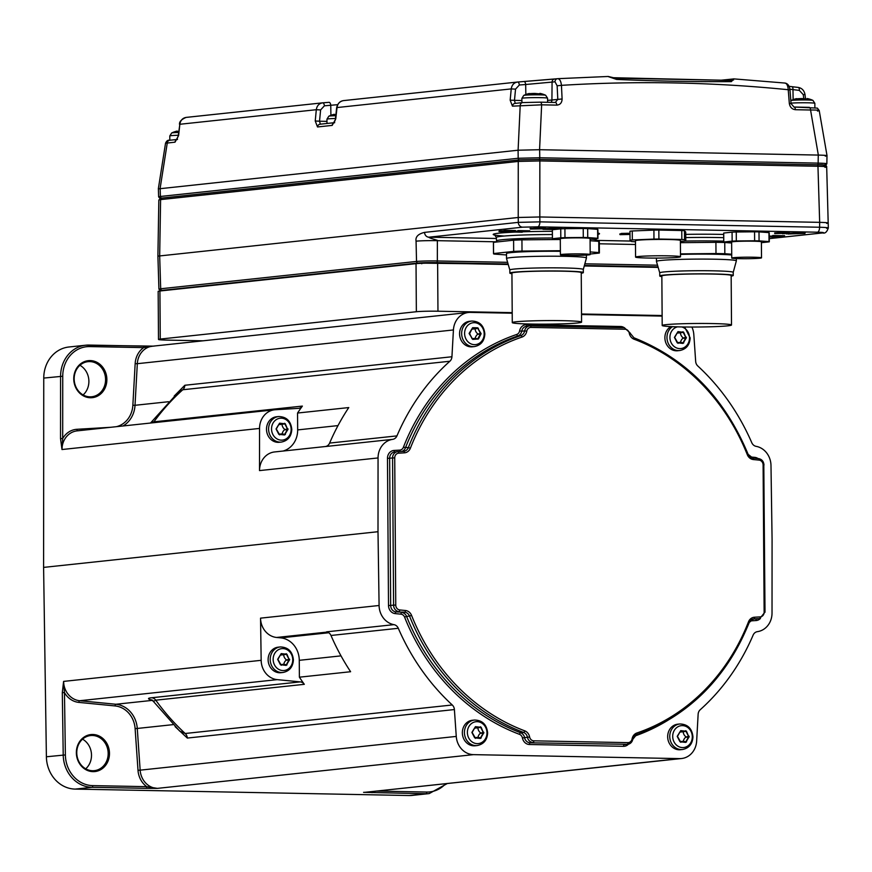<?xml version="1.0" encoding="UTF-8"?>
<svg xmlns="http://www.w3.org/2000/svg" width="872" height="872" viewBox="0 0 872 872"><rect width="100%" height="100%" fill="white"/><g stroke="black" fill="none" stroke-linecap="round" stroke-linejoin="round"><path stroke-width="1.31" d="M369.183 791.863L679.68 758.607A19.249 17.113 83.9 0 0 681.599 758.52L365.488 792.256A19.249 17.113 -96.1 0 1 363.58 792.343L426.027 793.727A32.09 28.514 83.9 0 0 429.209 793.585L412.38 795.384A32.09 28.514 -96.1 0 1 409.197 795.526L75.166 789.095A32.09 28.514 -96.1 0 1 46.39 756.776L43.6 567.399L43.753 378.077A32.09 28.514 -96.1 0 1 68.899 347.002L85.729 345.203A32.09 28.514 83.9 0 0 60.582 376.279L60.528 438.583L61.988 449.527A19.249 17.113 -96.1 0 1 77.074 430.877L274.636 409.786A19.249 17.113 83.9 0 0 259.551 428.435L61.988 449.527L62.686 438.54L60.528 438.583M153.123 346.14L143.019 346.108M203.089 340.81L167.217 340.113A16.045 0.818 179.6 0 1 158.497 339.448A16.045 0.818 179.6 0 1 160.263 339.066L416.358 311.729A16.045 0.818 179.6 0 1 437.962 311.217L512.202 312.645M174.215 396.03L184.864 385.261L451.936 356.757L453.429 329.954A19.249 17.113 83.9 0 1 468.482 312.481A19.249 17.113 83.9 0 1 470.39 312.394L512.213 313.201M581.526 314.541L662.131 316.089M581.526 313.985L662.131 315.533M681.599 758.52A19.249 17.113 83.9 0 0 696.652 741.047L698.134 714.244A6.42 5.701 -96.1 0 1 700.205 709.754A221.412 196.756 -96.1 0 0 753.125 635.11A6.42 5.701 -96.1 0 1 757.441 631.644A19.249 17.113 83.9 0 0 772.025 613.06L772.08 539.288L770.99 465.506A19.249 17.113 83.9 0 0 756.144 446.355A6.42 5.701 -96.1 0 1 751.784 442.714A221.412 196.756 -96.1 0 0 697.807 366.011A6.42 5.701 -96.1 0 1 695.671 361.444L693.818 334.576A19.249 17.113 83.9 0 0 691.888 327.044M679.68 758.607L473.474 754.64L157.374 788.375A19.249 17.113 -96.1 0 1 140.152 770.161L456.263 736.415A19.249 17.113 83.9 0 0 473.474 754.64M146.016 788.343L157.374 788.375L146.736 786.664A1.602 0.73 91.1 0 1 146.016 788.343L91.996 787.296L75.166 789.095M456.263 736.415L454.399 709.557L187.327 738.061A6.42 5.701 83.9 0 0 185.191 733.494L452.263 704.979A6.42 5.701 -96.1 0 1 454.399 709.557M175.13 726.659L187.327 738.061M152.807 700.325C147.466 699.028 147.106 698.167 151.717 697.742L300.262 681.882A6.42 5.701 -96.1 0 1 304.317 684.324A221.412 196.756 83.9 0 1 299.39 677.184L350.609 671.723A221.412 196.756 -96.1 0 1 330.978 635.47A6.42 5.701 83.9 0 0 326.618 631.829L393.937 624.646A6.42 5.701 -96.1 0 1 398.297 628.287L330.978 635.47M452.263 704.979A221.412 196.756 -96.1 0 1 398.297 628.287M299.39 677.184L299.27 660.322A22.182 19.707 83.9 0 0 280.762 637.868L276.62 637.465A19.249 17.113 -96.1 0 1 260.543 618.15L379.091 605.495A19.249 17.113 83.9 0 0 393.937 624.646M379.091 605.495L378.001 531.713L43.6 567.399M300.262 681.882L277.242 679.637L79.679 700.728A19.249 17.113 -96.1 0 1 63.602 681.403L261.164 660.322L260.543 618.15M46.39 756.776L65.378 754.923L64.463 692.597L63.602 681.403L62.304 692.662L63.22 754.989A32.09 28.514 83.9 0 0 91.996 787.296A1.602 0.73 91.1 0 0 92.726 785.618L146.736 786.664A20.863 18.53 -96.1 0 1 138.005 770.325L135.116 728.621A24.067 21.386 83.9 0 0 115.093 705.938L78.851 702.396A20.863 18.53 -96.1 0 1 64.463 692.597L62.304 692.662M378.001 531.713L378.056 457.942L259.518 470.597L259.551 428.435M259.518 470.597A19.249 17.113 -96.1 0 1 274.604 451.947L325.485 446.519M392.64 439.357L325.321 446.551A6.42 5.701 83.9 0 0 329.627 443.074L396.945 435.891A6.42 5.701 -96.1 0 1 392.64 439.357A19.249 17.113 83.9 0 0 378.056 457.942M153.112 422.757A6.42 5.701 83.9 0 0 153.832 421.939A221.412 196.756 -96.1 0 1 182.793 389.751L178.618 391.92L151.357 422.103L302.377 406.09A221.412 196.756 83.9 0 0 297.548 413.034L348.767 407.573A221.412 196.756 -96.1 0 0 329.627 443.074M396.945 435.891A221.412 196.756 -96.1 0 1 449.865 361.248L182.793 389.751A6.42 5.701 -96.1 0 0 184.864 385.261M451.936 356.757A6.42 5.701 -96.1 0 1 449.865 361.248M459.566 333.823A12.84 11.401 -96.1 0 1 469.627 321.278L471.708 321.049A12.84 11.401 83.9 0 0 461.648 333.595A12.84 11.401 83.9 0 0 474.433 346.576L472.352 346.805A12.84 11.401 -96.1 0 1 459.566 333.823M672.41 326.673A12.84 11.401 83.9 0 0 666.971 337.54A12.84 11.401 83.9 0 0 679.757 350.533L677.664 350.751A12.84 11.401 -96.1 0 1 664.889 337.769A12.84 11.401 -96.1 0 1 670.808 326.597M667.669 736.742A12.84 11.401 -96.1 0 1 677.729 724.196L679.811 723.978A12.84 11.401 83.9 0 0 669.751 736.524A12.84 11.401 83.9 0 0 682.536 749.506L680.454 749.724A12.84 11.401 -96.1 0 1 667.669 736.742M462.345 732.796A12.84 11.401 -96.1 0 1 472.406 720.25L474.488 720.032A12.84 11.401 83.9 0 0 464.427 732.567A12.84 11.401 83.9 0 0 477.213 745.549L475.131 745.778A12.84 11.401 -96.1 0 1 462.345 732.796M469.398 332.94L472.646 327.698L477.551 327.796L481.115 333.714L478.466 338.968L472.733 339.393L469.114 333.486L472.417 328.068L477.921 328.439L480.614 333.725L477.584 339.143L475.066 338.401L472.079 338.772L469.485 333.235M469.409 334.02L472.646 327.698M480.875 333.159L477.671 334.281A6.42 5.701 83.9 0 0 475.24 338.401M480.886 334.248L477.671 334.281M478.466 338.968L475.077 338.401M472.733 339.393L469.518 333.769M477.551 327.796L478.39 328.352M475.087 328.82A6.42 5.701 83.9 0 0 477.66 333.747M472.025 329.093A6.42 5.701 83.9 0 0 472.755 329.071L475.731 328.755M686.428 337.66L682.961 343.437L677.217 342.794L674.427 337.431L677.74 332.025L683.245 332.396L685.926 337.671L682.907 343.099L680.389 342.347L677.402 342.729L674.656 337.453L677.969 331.643L683.713 332.297L685.926 337.671M674.721 336.897L677.969 331.643M686.199 337.115L682.994 338.238A6.42 5.701 83.9 0 0 680.563 342.358M686.21 338.194L682.994 338.238M683.79 342.914L680.4 342.347M678.056 343.35L674.83 337.715M682.874 331.742L683.713 332.297M680.411 332.766A6.42 5.701 83.9 0 0 682.983 337.704M677.337 333.039A6.42 5.701 83.9 0 0 678.078 333.017L681.054 332.701M689.218 736.633L685.741 742.41L679.997 741.767L677.217 736.404L680.52 730.998L686.035 731.368L688.717 736.644L685.697 742.072L683.179 741.331L680.182 741.701L677.435 736.426L680.76 730.627L686.504 731.27L688.717 736.644M677.5 735.87L680.76 730.627M688.989 736.088L685.774 737.211A6.42 5.701 83.9 0 0 683.343 741.331M689 737.167L685.774 737.211M686.58 741.887L683.179 741.331M680.847 742.323L677.62 736.687M685.664 730.714L686.504 731.27M683.19 731.75A6.42 5.701 83.9 0 0 685.774 736.677M680.127 732.022A6.42 5.701 83.9 0 0 680.869 731.99L683.833 731.673M483.895 732.687L480.418 738.464L474.673 737.81L471.894 732.458L475.196 727.041L480.712 727.422L483.393 732.698L480.374 738.126L477.856 737.374L474.858 737.756L472.112 732.48L475.436 726.67L481.18 727.324L483.393 732.698M472.188 733.003L472.286 732.208M472.188 731.913L475.436 726.67M483.666 732.142L480.45 733.265A6.42 5.701 83.9 0 0 478.02 737.374M483.677 733.221L480.45 733.265M481.257 737.941L477.856 737.374M475.523 738.366L472.297 732.742M480.341 726.768L481.18 727.324M477.867 727.793A6.42 5.701 83.9 0 0 480.45 732.731M474.804 728.066A6.42 5.701 83.9 0 0 475.545 728.044L478.51 727.728M153.036 346.151L143.673 347.623A1.602 0.73 -88.9 0 0 142.975 346.097A1.602 0.73 -88.9 0 0 142.932 346.097L88.999 345.061M90.437 397.752A18.606 16.535 -96.1 0 1 73.749 378.851A18.606 16.535 -96.1 0 1 90.176 360.583A18.606 16.535 -96.1 0 1 106.875 379.483A18.606 16.535 -96.1 0 1 90.437 397.752M274.636 409.786A19.249 17.113 83.9 0 1 275.356 409.731L298.355 408.368A6.42 5.701 -96.1 0 0 298.584 408.347A6.42 5.701 -96.1 0 0 302.377 406.09M283.084 451.042A22.182 19.707 83.9 0 0 297.668 429.907L297.548 413.034M266.505 429.307A12.84 11.401 -96.1 0 1 276.566 416.762L278.648 416.543A12.84 11.401 83.9 0 0 268.587 429.079A12.84 11.401 83.9 0 0 281.373 442.071L279.291 442.289A12.84 11.401 -96.1 0 1 266.505 429.307M288.054 429.198L284.577 434.975L278.833 434.332L276.053 428.97L279.356 423.563L284.872 423.934L287.553 429.209L284.534 434.638L282.016 433.885L279.018 434.267L276.271 428.991L279.596 423.182L285.34 423.836L287.553 429.209M276.348 428.435L279.596 423.182M287.825 428.653L284.61 429.776A6.42 5.701 83.9 0 0 282.179 433.896M287.836 429.733L284.61 429.776M285.417 434.452L282.016 433.885M279.683 434.888L276.271 428.991M284.501 423.28L285.34 423.836M282.027 424.304A6.42 5.701 83.9 0 0 284.61 429.242M278.964 424.577A6.42 5.701 83.9 0 0 279.705 424.555L282.67 424.239M89.99 396.836A17.647 15.685 -96.1 0 1 74.196 379.898A17.647 15.685 -96.1 0 1 87.996 361.662A17.647 15.685 -96.1 0 1 89.751 361.586A17.647 15.685 -96.1 0 1 105.545 378.535A17.647 15.685 -96.1 0 1 91.745 396.76A17.647 15.685 -96.1 0 1 89.99 396.836M83.113 394.929A17.647 15.685 83.9 0 0 79.941 365.281M261.164 660.322A19.249 17.113 83.9 0 0 277.242 679.637M268.118 659.723A12.84 11.401 -96.1 0 1 278.179 647.177L280.261 646.948A12.84 11.401 83.9 0 0 270.2 659.494A12.84 11.401 83.9 0 0 282.986 672.476L280.904 672.704A12.84 11.401 -96.1 0 1 268.118 659.723M93.053 771.644A18.606 16.535 -96.1 0 1 76.355 752.743A18.606 16.535 -96.1 0 1 92.792 734.475A18.606 16.535 -96.1 0 1 109.48 753.375A18.606 16.535 -96.1 0 1 93.053 771.644M304.317 684.324L155.772 700.183L153.418 701.437L151.554 699.835M153.418 701.437L179.686 731.085L185.191 733.494A221.412 196.756 83.9 0 1 155.772 700.183A6.42 5.701 -96.1 0 0 151.717 697.742M92.606 770.728A17.647 15.685 -96.1 0 1 76.801 753.789A17.647 15.685 -96.1 0 1 90.612 735.554A17.647 15.685 -96.1 0 1 92.356 735.478A17.647 15.685 -96.1 0 1 108.15 752.427A17.647 15.685 -96.1 0 1 94.35 770.652A17.647 15.685 -96.1 0 1 92.606 770.728M85.718 768.821A17.647 15.685 83.9 0 0 82.557 739.162M289.668 659.614L286.19 665.391L280.446 664.737L277.667 659.385L280.969 653.967L286.485 654.349L289.166 659.624L286.147 665.053L283.629 664.301L280.631 664.671L277.885 659.406L281.198 653.597L286.942 654.251L289.166 659.624M277.961 659.93L278.059 659.134M277.95 658.84L281.198 653.597M289.439 659.068L286.223 660.191A6.42 5.701 83.9 0 0 283.792 664.301M289.439 660.148L286.223 660.191M287.019 664.867L283.629 664.301M281.285 665.292L278.07 659.668M286.103 653.695L286.942 654.251M283.64 654.719A6.42 5.701 83.9 0 0 286.223 659.657M280.577 654.992A6.42 5.701 83.9 0 0 281.307 654.97L284.283 654.654M372.704 791.493A1.602 0.73 91.1 0 1 372.006 792.692M158.497 339.448L158.159 291.379A16.045 0.818 -0.4 0 1 159.925 290.997L416.031 263.66A16.045 0.818 -0.4 0 1 437.624 263.148L508.245 264.51M584.262 265.971L658.164 267.399M421.754 263.769L421.743 263.126L418.843 263.442M658.088 267.126L584.338 265.698M508.158 264.238L421.743 263.126M507.613 262.319L437.341 260.968A15.467 0.796 179.6 0 0 416.522 261.447L160.688 288.763L158.922 289.155L160.851 290.888M769.278 238.601L822.307 232.944C824.803 232.595 823.179 232.355 817.435 232.203L537.719 226.818L522.611 227.178L428.882 237.184C428.392 238.067 440.524 240.868 437.363 240.672A15.827 0.807 179.6 0 0 416.064 241.173C415.301 236.857 418.135 233.925 424.566 232.377A4.818 4.273 -96.1 0 0 428.882 237.184L496.397 238.481M519.352 159.914L162.018 198.053A1.602 1.428 83.9 0 0 160.601 199.601L158.835 199.982L157.908 256.128L518.219 217.477L518.295 222.371L424.566 232.377M158.835 199.982L161.865 198.064L519.516 159.892A1.602 1.428 83.9 0 1 519.668 159.881L539.103 159.423A1.602 0.73 91.1 0 1 539.147 159.423L817.217 164.775A1.602 0.73 91.1 0 1 817.26 164.775A1.602 0.73 91.1 0 1 817.958 166.269C826.198 166.476 828.52 166.825 824.923 167.326M159.914 198.445L158.628 196.854L160.394 196.462A1.602 1.428 83.9 0 0 161.832 198.064L519.614 159.87L539.049 159.413L817.413 164.775C824.814 164.961 826.896 165.277 823.669 165.724M158.388 188.875L518.099 150.213L518.175 158.268L539.768 157.767L818.132 163.119C826.362 163.347 828.683 163.696 825.086 164.176M825.272 156.132C828.858 155.63 826.547 155.281 818.361 155.074M817.467 111.049C821.043 110.352 818.732 110.003 810.557 110.003L818.339 155.074L539.648 149.712L518.11 150.213M557.698 78.687L557.513 78.698A3.205 2.856 83.9 0 1 557.622 78.687L608.209 76.474L557.622 78.687C559.661 78.818 560.936 81.041 561.448 85.347L562.102 98.972C561.939 102.776 560.173 104.825 556.783 105.12L541.643 104.825L512.453 106.155L510.164 100.182L521.903 100.563M158.333 188.799L165.527 143.248L175.032 142.169L178.597 135.574L179.85 124.271C180.526 120.26 182.673 117.96 186.281 117.393L322.357 102.863M510.164 100.182L511.232 88.9L336.668 107.594C337.595 103.714 339.808 101.403 343.306 100.629L343.459 100.618C339.851 101.185 337.704 103.474 337.028 107.496L335.775 118.799L332.199 125.394L317.517 126.963L315.239 120.99L319.534 121.219L320.602 109.937L324.406 105.817L337.529 104.695M512.453 106.155A3.205 2.856 -96.1 0 1 515.265 103.397L514.469 100.422L515.537 89.14L511.232 88.9C511.875 84.889 514 82.6 517.597 82.033L523.963 81.521A3.205 1.472 85.6 0 1 523.985 81.521L523.985 81.521A3.205 1.472 85.6 0 1 525.685 84.508L552.074 82.088L551.922 100.029L557.797 99.397L555.311 102.46L540.335 102.166M343.296 100.629L517.597 82.033A3.205 1.472 85.3 0 1 517.619 82.023L517.619 82.023A3.205 1.472 85.3 0 1 519.341 85.009L525.685 84.508L525.838 94.514M335.775 118.799L334.02 122.887L334.695 122.647M317.517 126.963A3.205 2.856 -96.1 0 1 320.329 124.206L319.534 121.219L326.978 121.361M177.528 139.422L176.853 139.662L178.248 135.661L179.85 124.271L316.307 109.709C316.939 105.697 319.065 103.408 322.673 102.831L329.049 102.329A3.205 1.472 85.6 0 1 330.761 105.316L330.902 115.322M329.027 102.329A3.205 1.472 85.6 0 1 329.049 102.329L322.673 102.831A3.205 1.472 85.3 0 1 322.684 102.831L322.684 102.831A3.205 1.472 85.3 0 1 324.406 105.817M179.501 124.369C179.24 121.688 181.452 119.366 186.128 117.404L186.281 117.393M794.12 107.049L809.085 107.343A3.205 1.461 -88.9 0 1 809.172 107.332L809.172 107.332A3.205 1.461 -88.9 0 1 810.557 110.003L795.417 109.709C791.983 109.283 789.945 107.158 789.313 103.343L791.057 103.626L789.988 90.001L788.234 89.718C787.874 85.412 786.697 83.189 784.691 83.058L785.029 83.058C787.841 83.57 789.498 85.892 789.988 90.001M556.783 105.12A3.205 1.461 -88.9 0 0 555.399 102.449L555.442 102.46M517.445 82.044L557.404 78.72M789.095 86.339L791.885 86.677A3.205 1.439 96.6 0 0 791.732 86.677L798.109 87.429A3.205 1.439 96.8 0 1 798.262 87.429L798.262 87.429A3.205 1.439 96.8 0 1 799.341 90.405L803.276 94.677L803.733 98.329M607.915 76.485L616.558 79.417C655.373 81.118 693.632 81.859 731.346 81.63L733.952 78.894L785.029 83.058M562.102 98.972L557.797 99.397L557.143 85.783L554.995 81.783A3.205 2.856 83.9 0 1 557.513 78.698L554.592 79.014A3.205 2.856 83.9 0 0 552.074 82.088L554.995 81.783M613.332 77.706L730.093 80.398A3.205 1.526 91.2 0 1 730.18 80.398A3.205 1.526 91.2 0 1 731.346 81.63M615.403 78.197A3.205 1.406 91 0 1 615.49 78.186A3.205 1.406 91 0 1 616.558 79.417M730.093 80.398L731.107 79.973A3.205 2.823 37.4 0 1 733.581 79.984M727.64 80.344L734.006 78.916M721.002 80.213L733.908 78.905M789.901 89.216L799.341 90.405M803.276 94.677L804.998 94.492C804.169 90.459 801.924 88.105 798.262 87.429L791.885 86.677A3.205 1.439 96.6 0 1 792.975 89.653L793.128 99.659M807.973 98.972L796.147 98.809M801.117 98.558L796.06 98.83M807.363 99.037L802.066 98.58M802.207 98.547L801.226 98.569M540.684 93.827L528.857 93.675M533.827 93.424L528.737 93.686M540.073 93.893L534.776 93.435M534.918 93.413L533.991 93.457M508.093 263.987L436.621 262.614A13.865 0.709 179.6 0 0 417.961 263.05L162.127 290.365A1.602 1.428 -96.1 0 1 160.688 288.763L159.674 255.747L160.601 199.601L518.251 161.429L539.844 160.928L817.958 166.269L819.669 222.349C827.909 222.567 830.231 222.916 826.634 223.406M539.147 159.423A1.602 0.73 91.1 0 1 539.844 160.928L539.812 216.965L518.219 217.477L518.251 161.429A1.602 1.428 83.9 0 1 519.505 159.892L539.147 159.423L817.26 164.775C823.8 164.448 826.939 165.179 826.689 166.944L828.324 227.941C826.939 231.996 825.086 233.652 822.776 232.922L822.776 232.922A4.818 4.273 83.9 0 1 822.307 232.944M826.558 228.3C830.155 227.854 827.833 227.505 819.593 227.243L539.888 221.859L518.295 222.371A4.818 4.273 -96.1 0 0 522.611 227.178M772.897 236.018L769.268 236.138M777.268 236.595L784.255 236.356L784.615 235.713L772.723 235.484L774.227 236.628L769.268 236.792M518.023 231.113L514.905 231.222M512.594 231.298L510.534 231.363L510.916 232.007L522.219 232.214L520.769 231.745L529.38 231.451L518.066 231.233L519.363 231.723L510.916 232.007M529.38 231.451L529.751 230.808L519.636 230.611L517.848 230.579L518.066 231.233M515.243 231.178L515.472 230.535L504.757 230.328L503.983 230.415L504.223 231.047L512.791 231.211L499.612 231.538L503.166 231.854L515.243 231.178L504.223 231.047M504.103 230.742L499.155 230.927L499.013 231.636M804.878 233.434L805.248 232.791L793.346 232.562L794.861 233.707L787.819 234.012L804.878 233.434L793.564 233.216M793.531 233.097L775.121 233.554L787.187 233.195L786.032 233.347L786.413 233.979M787.95 233.304L789.258 233.282L789.302 232.584L784.429 232.388L777.922 232.562L777.78 233.271M777.639 232.78L774.63 232.988L774.816 233.631M782.936 233.107L782.576 233.772M629.976 233.565L628.777 233.543M629.987 234.219L626.467 234.154L628.876 233.271L621.932 233.413L621.006 233.511L621.235 234.143L624.21 234.208L620.014 234.655L629.987 234.448M621.137 233.87L619.774 234.012L620.014 234.655M561.437 228.747L561.797 228.104L549.905 227.875L551.409 229.02L542.973 229.303L554.265 229.521L552.826 229.053L561.437 228.747L550.123 228.54M550.079 228.41L545.523 228.562M544.03 228.551L545.49 228.66L545.414 227.875L536.16 227.777L533.98 228.006L534.427 228.726L542.286 228.867L530.329 229.053L544.03 228.835M534.089 228.399L530.089 228.42L530.329 229.053M680.389 241.348L683.572 241.217A30.16 1.537 179.6 0 0 685.784 240.988L685.719 232.017L684.487 230.709A30.16 1.537 179.6 0 0 681.762 230.513L658.84 230.066A30.16 1.537 179.6 0 0 653.913 230.11L632.255 230.982A30.16 1.537 179.6 0 0 629.966 231.222L630.02 240.192L631.339 241.5A30.16 1.537 179.6 0 0 634.02 241.697L635.47 241.729M597.854 229.565A22.781 1.166 179.6 0 0 597.898 229.5A22.781 1.166 179.6 0 0 597.614 229.314L587.663 228.595A22.781 1.166 179.6 0 0 583.226 228.508L564.914 228.682A22.781 1.166 179.6 0 0 560.74 228.856L552.379 229.75A22.781 1.166 179.6 0 0 552.336 229.816L552.401 238.786A22.781 1.166 179.6 0 0 552.685 238.972L560.293 239.517M769.202 232.868A22.781 1.166 179.6 0 0 769.235 232.791A22.781 1.166 179.6 0 0 768.951 232.606L759 231.898A22.781 1.166 179.6 0 0 754.563 231.81L736.262 231.985A22.781 1.166 179.6 0 0 732.077 232.148L723.716 233.042A22.781 1.166 179.6 0 0 723.673 233.107L723.738 242.089A22.781 1.166 179.6 0 0 724.022 242.263L731.641 242.819M537.719 226.818A4.818 2.191 -88.9 0 0 539.888 221.859L539.812 216.965L819.669 222.349L819.593 227.243A4.818 2.191 -88.9 0 1 817.435 232.203M774.5 235.516L774.347 236.17L772.941 236.138M775.709 235.92L775.579 236.574L774.347 236.17M782.827 235.68L782.838 236.334L775.579 236.574M784.255 236.356L782.838 236.334M769.268 236.868L777.083 237.119M519.636 230.611L519.483 231.265M520.846 231.015L520.715 231.669M527.963 230.775L527.963 231.429M504.757 230.328L504.844 230.982M499.155 230.927L499.318 231.571M499.471 230.895L499.612 231.538M500.386 230.829L500.506 231.483M501.455 230.797L501.52 231.44M795.133 232.595L794.981 233.249M796.343 232.998L796.212 233.652M803.461 232.759L803.472 233.413M780.375 232.41L780.429 233.064M779.317 232.453L779.426 233.097M781.574 232.399L781.595 233.042M783.078 232.388L783.067 233.031M784.429 232.388L784.375 233.042M786.806 232.443L786.708 233.086M787.841 232.475L787.71 233.129M788.713 232.53L788.571 233.184M789.302 232.584L789.138 233.227M783.579 233.107L783.59 233.729M785.062 233.129L784.8 233.751M774.957 232.911L775.121 233.554M775.263 232.879L775.415 233.533M776.189 232.824L776.298 233.467M777.246 232.78L777.312 233.434M777.922 232.562L778.097 233.206M778.543 232.497L778.696 233.14M621.932 233.413L621.235 234.143M624.908 233.467L624.995 234.121L622.019 234.067M627.088 233.238L627.175 233.892L624.995 234.121M628.647 233.914L627.175 233.892M629.987 234.372L622.444 234.579L629.987 234.317M551.693 227.919L551.54 228.562M552.892 228.311L552.761 228.965M560.02 228.072L560.02 228.726M530.874 228.333L530.95 228.987M534.165 227.908L534.165 228.649M534.787 227.843L534.34 228.551M536.16 227.777L536.269 228.42L534.928 228.486M537.675 227.723L537.73 228.377L536.269 228.42M539.637 227.701L539.626 228.355L537.73 228.377M541.272 227.712L541.218 228.366L539.626 228.355M543.06 227.745L542.973 228.399L541.218 228.366M544.39 227.799L544.27 228.442L542.973 228.399M545.414 227.875L544.27 228.442M559.988 239.495L521.936 239.855A52.941 2.703 -0.4 0 0 513.597 240.192L493.476 242.34A52.941 2.703 -0.4 0 0 493.421 242.46L493.498 253.676A52.941 2.703 -0.4 0 1 493.552 253.556L493.476 242.34M493.498 253.676A52.941 2.703 -0.4 0 0 494.053 254.057L506.501 254.962M493.552 253.556L513.673 251.409L513.597 240.192M560.369 250.711L522.012 251.071L521.936 239.855M590.159 251.932L598.846 252.553L598.77 241.337L590.082 240.716M598.77 241.337A52.941 2.703 -0.4 0 1 599.315 241.718L599.391 252.935A52.941 2.703 -0.4 0 1 599.337 253.054L590.181 254.035M513.673 251.409A52.941 2.703 -0.4 0 1 522.012 251.071M598.846 252.553A52.941 2.703 -0.4 0 1 599.391 252.935M511.929 273.721A36.744 1.875 -0.4 0 1 509.848 273.11L509.826 269.982A36.744 1.875 -0.4 0 1 509.826 269.982L506.534 258.581A39.949 2.038 -0.4 0 1 506.534 258.548L506.501 253.589A39.949 2.038 -0.4 0 1 560.38 251.3M506.534 258.548A39.949 2.038 -0.4 0 1 564.696 256.324A39.949 2.038 179.6 0 1 586.431 257.992A39.949 2.038 179.6 0 0 586.431 257.992L586.409 255.082M586.431 258.025L583.303 269.492A36.744 1.875 179.6 0 0 583.303 269.47A36.744 1.875 179.6 0 0 563.323 267.944A36.744 1.875 -0.4 0 0 509.826 269.982M509.848 273.11A36.744 1.875 -0.4 0 1 563.345 271.061A36.744 1.875 179.6 0 1 583.324 272.598L583.303 269.47M581.243 273.241A36.744 1.875 179.6 0 0 583.324 272.598M511.929 273.1A34.651 1.777 -0.4 0 1 562.386 271.17A34.651 1.777 179.6 0 1 581.243 272.609L581.58 322.128A34.651 1.777 179.6 0 0 562.734 320.678A34.651 1.777 -0.4 0 0 512.278 322.607L511.929 273.1M581.58 322.128A34.651 1.777 179.6 0 1 531.124 324.057A34.651 1.777 -0.4 0 1 512.278 322.607M731.641 242.994L724.752 242.492A52.941 2.703 -0.4 0 0 715.912 242.329L680.4 242.667M680.476 253.883L715.988 253.545L715.912 242.329M715.988 253.545A52.941 2.703 -0.4 0 1 724.828 253.708L724.752 242.492M731.717 254.21L724.828 253.708M680.487 254.428A39.949 2.038 -0.4 0 1 714.593 254.243A39.949 2.038 -0.4 0 1 731.717 254.995M661.859 276.609A36.744 1.875 -0.4 0 1 659.766 275.999L659.744 272.871A36.744 1.875 -0.4 0 1 659.744 272.871L656.463 261.469A39.949 2.038 -0.4 0 1 656.453 261.437A39.949 2.038 -0.4 0 1 714.626 259.213A39.949 2.038 179.6 0 1 736.35 260.881A39.949 2.038 179.6 0 0 736.35 260.881L736.339 258.57M736.35 260.913L733.221 272.369A36.744 1.875 179.6 0 0 733.221 272.358A36.744 1.875 179.6 0 0 713.242 270.821A36.744 1.875 -0.4 0 0 659.744 272.871M659.766 275.999A36.744 1.875 -0.4 0 1 713.263 273.95A36.744 1.875 179.6 0 1 733.243 275.487L733.221 272.358M731.161 276.119A36.744 1.875 179.6 0 0 733.243 275.487M661.848 275.977A34.651 1.777 -0.4 0 1 712.315 274.048A34.651 1.777 179.6 0 1 731.161 275.498L731.51 325.005A34.651 1.777 179.6 0 0 712.653 323.567A34.651 1.777 -0.4 0 0 662.197 325.496L661.848 275.977M731.51 325.005A34.651 1.777 179.6 0 1 681.043 326.935A34.651 1.777 -0.4 0 1 662.197 325.496M632.255 230.982L632.32 239.953A30.16 1.537 179.6 0 0 630.02 240.192M653.913 230.11L653.967 239.092L632.32 239.953M681.762 230.513L681.828 239.484L658.905 239.037A30.16 1.537 179.6 0 0 653.967 239.092M658.905 239.037L658.84 230.066M684.487 230.709L684.553 239.68A30.16 1.537 179.6 0 0 681.828 239.484M685.784 240.988L684.553 239.68M637.933 240.203A22.465 1.145 -0.4 0 1 663.189 239.44A22.465 1.145 -0.4 0 1 680.389 240.432L680.498 256.771A22.465 1.145 -0.4 0 1 678.024 257.316A22.465 1.145 179.6 0 1 652.768 258.09A22.465 1.145 179.6 0 1 635.579 257.087L635.459 240.748A22.465 1.145 179.6 0 1 637.933 240.203M635.579 257.087A22.465 1.145 179.6 0 1 638.042 256.553A22.465 1.145 -0.4 0 1 663.298 255.779A22.465 1.145 -0.4 0 1 680.498 256.771M552.379 229.75L552.434 238.721A22.781 1.166 179.6 0 0 552.401 238.786M560.74 228.856L560.794 237.827L552.434 238.721M564.914 228.682L564.98 237.653A22.781 1.166 179.6 0 0 560.794 237.827M583.226 228.508L583.292 237.478L564.98 237.653M587.663 228.595L587.728 237.566A22.781 1.166 179.6 0 0 583.292 237.478M597.614 229.314L597.669 238.285L587.728 237.566M590.072 239.375L597.919 238.536A22.781 1.166 179.6 0 0 597.963 238.47A22.781 1.166 179.6 0 0 597.669 238.285M561.928 238.372A14.889 0.763 -0.4 0 1 578.67 237.86A14.889 0.763 -0.4 0 1 590.072 238.525L590.181 254.548A14.889 0.763 -0.4 0 1 588.546 254.907A14.889 0.763 179.6 0 1 571.803 255.42A14.889 0.763 179.6 0 1 560.402 254.755L560.293 238.732A14.889 0.763 179.6 0 1 561.928 238.372M560.402 254.755A14.889 0.763 179.6 0 1 562.037 254.395A14.889 0.763 -0.4 0 1 578.779 253.883A14.889 0.763 -0.4 0 1 590.181 254.548M723.716 233.042L723.782 242.013A22.781 1.166 179.6 0 0 723.738 242.089M732.077 232.148L732.142 241.119L723.782 242.013M736.262 231.985L736.317 240.955A22.781 1.166 179.6 0 0 732.142 241.119M754.563 231.81L754.629 240.781L736.317 240.955M759 231.898L759.065 240.868A22.781 1.166 179.6 0 0 754.629 240.781M768.951 232.606L769.017 241.588L759.065 240.868M761.419 242.678L769.257 241.838A22.781 1.166 179.6 0 0 769.3 241.762A22.781 1.166 179.6 0 0 769.017 241.588M733.265 241.675A14.889 0.763 -0.4 0 1 750.007 241.163A14.889 0.763 -0.4 0 1 761.409 241.817L761.518 257.84A14.889 0.763 -0.4 0 1 759.883 258.199A14.889 0.763 179.6 0 1 743.14 258.712A14.889 0.763 179.6 0 1 731.739 258.047L731.63 242.024A14.889 0.763 179.6 0 1 733.265 241.675M731.739 258.047A14.889 0.763 179.6 0 1 733.385 257.698A14.889 0.763 -0.4 0 1 750.116 257.185A14.889 0.763 -0.4 0 1 761.518 257.84M409.197 795.526L426.027 793.727A1.602 0.73 91.1 0 0 426.746 792.048A30.487 27.087 83.9 0 0 445.69 783.699M138.005 770.325L140.152 770.161L137.275 728.458L173.114 724.632M276.62 637.465L327.425 632.047M43.753 378.077L62.74 376.246L62.686 438.54A20.863 18.53 -96.1 0 1 76.943 429.297L110.559 427.302M453.429 329.954L137.318 363.689A19.249 17.113 -96.1 0 1 152.382 346.217L468.482 312.481M122.974 425.983A25.67 22.814 83.9 0 0 135.018 405.295L168.536 401.72M116.336 426.691A24.067 21.386 83.9 0 0 132.86 405.229L135.018 405.295L137.318 363.689L135.16 363.635A20.863 18.53 -96.1 0 1 143.673 347.623L89.653 346.587A1.602 0.73 -88.9 0 0 88.955 345.061A1.602 0.73 -88.9 0 0 88.911 345.061A32.09 28.514 83.9 0 0 85.729 345.203L153.908 346.14M625.028 329.235L530.95 327.425A4.818 4.273 83.9 0 0 526.775 331.164A8.022 7.129 -96.1 0 1 522.012 337.061A206.969 183.916 83.9 0 0 410.385 448.197A8.022 7.129 -96.1 0 1 404.39 452.841L398.678 453.178A4.818 4.273 83.9 0 0 394.722 457.898L395.757 605.081A4.818 4.273 83.9 0 0 399.768 609.953L405.491 610.509A8.022 7.129 -96.1 0 1 411.551 615.381A206.969 183.916 83.9 0 0 524.759 730.845A8.022 7.129 -96.1 0 1 529.609 736.927A4.818 4.273 83.9 0 0 533.827 740.829L627.916 742.639A4.818 4.273 83.9 0 0 632.08 738.9A8.022 7.129 -96.1 0 1 636.854 733.003A206.969 183.916 83.9 0 0 748.47 621.867A8.022 7.129 -96.1 0 1 754.465 617.223L760.177 616.886A4.818 4.273 83.9 0 0 764.134 612.166L763.109 464.983A4.818 4.273 83.9 0 0 759.087 460.111L753.364 459.555A8.022 7.129 -96.1 0 1 747.304 454.683A206.969 183.916 83.9 0 0 634.097 339.219A8.022 7.129 -96.1 0 1 629.246 333.137A4.818 4.273 83.9 0 0 625.028 329.235A1.602 0.73 -88.9 0 0 624.33 327.709A1.602 0.73 -88.9 0 0 624.287 327.719A8.022 7.129 83.9 0 0 620.613 326.499L526.535 324.689A8.022 7.129 83.9 0 0 519.592 330.924A4.818 4.273 -96.1 0 1 516.725 334.456A210.185 186.772 83.9 0 0 403.376 447.325A4.818 4.273 -96.1 0 1 399.779 450.105L394.068 450.443A8.022 7.129 83.9 0 0 387.473 458.312L388.509 605.495A8.022 7.129 83.9 0 0 395.201 613.616L400.924 614.171A4.818 4.273 -96.1 0 1 404.564 617.093A210.185 186.772 83.9 0 0 519.516 734.355A4.818 4.273 -96.1 0 1 522.437 737.995A8.022 7.129 83.9 0 0 529.468 744.503L623.545 746.312A8.022 7.129 83.9 0 0 628.461 744.176M634.326 736.208A210.185 186.772 83.9 0 0 667.81 720.337M750.149 620.908A4.818 4.273 -96.1 0 1 750.302 620.897L756.013 620.559A8.022 7.129 83.9 0 0 760.438 618.444M758.019 458.541A8.022 7.129 83.9 0 0 754.869 457.386L750.084 456.917M519.592 330.924L521.718 331.197A6.42 5.701 -96.1 0 1 517.903 335.916A208.582 185.344 83.9 0 0 405.415 447.925A6.42 5.701 -96.1 0 1 401.785 451.423M516.725 334.456A1.602 0.719 -108.8 0 0 517.903 335.916L520.835 335.6A208.582 185.344 83.9 0 0 408.347 447.608L403.376 447.325M526.535 324.689A1.602 0.73 -88.9 0 0 527.113 326.193M530.95 327.425A1.602 0.73 -88.9 0 0 530.241 325.899A1.602 0.73 -88.9 0 0 530.198 325.91A6.42 5.701 83.9 0 0 529.566 325.932L526.634 326.248A6.42 5.701 83.9 0 0 521.718 331.197L524.65 330.891A6.42 5.701 -96.1 0 1 520.835 335.6A1.602 0.719 -108.8 0 1 522.012 337.061M620.613 326.499A1.602 0.73 -88.9 0 0 620.853 327.643M754.869 457.386A1.602 0.719 -84.4 0 0 754.945 458.247M756.013 620.559A1.602 0.73 86.6 0 1 756.634 618.88A6.42 5.701 83.9 0 0 756.874 618.858A6.42 5.701 83.9 0 0 757.114 618.826M752.7 619.109L759.556 618.564A6.42 5.701 83.9 0 0 759.795 618.542L764.831 612.275M623.545 746.312A1.602 0.73 91.1 0 1 624.265 744.623A6.42 5.701 83.9 0 0 624.897 744.601L627.829 744.285A6.42 5.701 83.9 0 0 632.745 739.336L636.636 734.606A1.602 0.719 71.2 0 1 636.56 734.616A208.582 185.344 83.9 0 0 749.048 622.608L753.604 618.924A6.42 5.701 -96.1 0 1 753.844 618.902L753.375 618.957M529.468 744.503A1.602 0.73 91.1 0 1 530.187 742.813L627.197 744.317A6.42 5.701 83.9 0 0 627.829 744.285L632.919 739.26L632.08 738.9M522.437 737.995L524.562 737.614A6.42 5.701 83.9 0 0 530.187 742.813L627.197 744.317A1.602 0.73 91.1 0 0 627.916 742.639M519.516 734.355A1.602 0.676 110.6 0 1 520.671 732.763A6.42 5.701 -96.1 0 1 524.562 737.614L527.484 737.309A6.42 5.701 83.9 0 0 533.108 742.508A1.602 0.73 91.1 0 0 533.827 740.829M404.564 617.093L406.592 616.395A208.582 185.344 83.9 0 0 520.671 732.763L523.603 732.447A6.42 5.701 -96.1 0 1 527.484 737.309L529.609 736.927M400.924 614.171A1.602 0.719 95.6 0 1 401.741 612.504A6.42 5.701 -96.1 0 1 406.592 616.395L409.524 616.079A208.582 185.344 83.9 0 0 523.603 732.447A1.602 0.676 110.6 0 0 524.759 730.845M395.201 613.616A1.602 0.719 95.6 0 1 396.019 611.937L404.673 612.188A6.42 5.701 -96.1 0 1 409.524 616.079L411.551 615.381M388.509 605.495L390.667 605.441A6.42 5.701 83.9 0 0 396.019 611.937L404.673 612.188A1.602 0.719 95.6 0 0 405.491 610.509M387.473 458.312L389.642 458.258L390.667 605.441L393.588 605.135A6.42 5.701 83.9 0 0 398.951 611.632A1.602 0.719 95.6 0 0 399.768 609.953M394.068 450.443A1.602 0.73 -93.4 0 0 394.842 451.969M394.907 451.969A6.42 5.701 83.9 0 0 394.667 451.99A6.42 5.701 83.9 0 0 389.642 458.258L392.563 457.942L393.588 605.135L395.757 605.081M399.779 450.105A1.602 0.73 -93.4 0 0 400.303 451.511M629.246 333.137L630.085 332.908L624.33 327.709L529.566 325.932A6.42 5.701 83.9 0 0 524.65 330.891L526.775 331.164M624.287 327.719L530.285 325.91M753.364 459.555A1.602 0.719 -84.4 0 0 752.787 458.029A1.602 0.719 -84.4 0 0 752.721 458.029A6.42 5.701 -96.1 0 1 747.947 454.323M759.087 460.111A1.602 0.719 -84.4 0 0 758.509 458.596A1.602 0.719 -84.4 0 0 758.444 458.596L752.852 458.051M754.465 617.223A1.602 0.73 86.6 0 1 753.844 618.902L759.556 618.564A1.602 0.73 86.6 0 0 760.177 616.886M749.168 622.336A6.42 5.701 -96.1 0 1 753.604 618.924M632.789 739.129A6.42 5.701 -96.1 0 1 636.56 734.616M410.385 448.197L408.347 447.608A6.42 5.701 -96.1 0 1 403.791 451.293A6.42 5.701 -96.1 0 1 403.573 451.315L397.861 451.652A6.42 5.701 83.9 0 0 397.599 451.674A6.42 5.701 83.9 0 0 392.563 457.942L394.722 457.898M404.39 452.841A1.602 0.73 -93.4 0 0 403.562 451.315A1.602 0.73 -93.4 0 0 403.551 451.315L397.85 451.652A1.602 0.73 -93.4 0 0 397.828 451.652L394.667 451.99M634.097 339.219A1.602 0.676 -69.4 0 0 633.933 337.791L629.911 332.908M747.304 454.683L748.056 454.17C724.447 397.534 686.406 358.741 633.933 337.791A1.602 0.676 -69.4 0 0 633.791 337.769M763.109 464.983L763.981 465.048C763.676 461.386 761.856 459.239 758.509 458.596L752.787 458.029L747.871 454.138M764.134 612.166L765.006 612.231L763.807 465.092M748.47 621.867L749.233 622.521C726.387 678.296 688.858 715.65 636.636 734.606A1.602 0.719 71.2 0 0 636.854 733.003M398.678 453.178A1.602 0.73 -93.4 0 0 397.85 451.652M464.602 333.486A10.998 9.777 83.9 0 0 474.466 344.658A10.998 9.777 83.9 0 0 484.178 333.867A10.998 9.777 83.9 0 0 474.314 322.684A10.998 9.777 83.9 0 0 464.602 333.486M476.548 328.591L477.921 328.439M477.311 338.968L477.998 338.892M677.522 326.858A10.998 9.777 83.9 0 0 669.925 337.431A10.998 9.777 83.9 0 0 679.789 348.615A10.998 9.777 83.9 0 0 689.501 337.813A10.998 9.777 83.9 0 0 681.806 326.956M681.871 332.537L683.245 332.396M682.634 342.914L683.321 342.838M672.704 736.415A10.998 9.777 83.9 0 0 682.58 747.587A10.998 9.777 83.9 0 0 692.292 736.786A10.998 9.777 83.9 0 0 682.427 725.613A10.998 9.777 83.9 0 0 672.704 736.415M684.662 731.51L686.035 731.368M685.414 741.887L686.111 741.81M467.381 732.458A10.998 9.777 83.9 0 0 477.257 743.642A10.998 9.777 83.9 0 0 486.968 732.84A10.998 9.777 83.9 0 0 477.104 721.667A10.998 9.777 83.9 0 0 467.381 732.458M479.338 727.564L480.712 727.422M480.101 737.941L480.788 737.865M132.86 405.229L135.16 363.635M89.653 346.587A30.487 27.087 83.9 0 0 62.74 376.246M297.668 429.907L337.998 425.601M77.684 430.812A1.602 0.73 86.6 0 1 76.943 429.297M271.541 428.97A10.998 9.777 83.9 0 0 281.416 440.153A10.998 9.777 83.9 0 0 291.128 429.351A10.998 9.777 83.9 0 0 281.264 418.178A10.998 9.777 83.9 0 0 271.541 428.97M283.498 424.075L284.872 423.934M284.261 434.452L284.948 434.376M135.116 728.621L137.275 728.458A25.67 22.814 83.9 0 0 115.911 704.26L152.404 700.369M115.093 705.938A1.602 0.719 -84.4 0 1 115.911 704.26L79.679 700.728A1.602 0.719 -84.4 0 0 78.851 702.396M65.378 754.923A30.487 27.087 83.9 0 0 92.726 785.618M280.762 637.868L328.788 632.745M299.27 660.322L341.007 655.864M273.154 659.385A10.998 9.777 83.9 0 0 283.019 670.557A10.998 9.777 83.9 0 0 292.741 659.766A10.998 9.777 83.9 0 0 282.866 648.583A10.998 9.777 83.9 0 0 273.154 659.385M285.1 654.491L286.485 654.349M285.863 664.867L286.55 664.791M376.53 791.078L426.746 792.048M159.925 290.997L160.263 339.066M437.624 263.148L437.962 311.217M416.031 263.66L416.358 311.729M162.127 290.365L160.949 290.877M658.011 266.876L584.404 265.459M657.532 265.197L584.85 263.802M436.621 262.614A1.602 0.73 -88.9 0 0 437.341 260.968L437.363 240.672L496.855 241.817M417.961 263.05A1.602 1.428 -96.1 0 1 416.522 261.447L416.064 241.173M599.326 243.789L635.492 244.487M160.612 198.238L161.832 198.064M519.614 159.87A1.602 1.428 83.9 0 1 518.175 158.268L160.394 196.462L160.154 188.417M818.263 155.074L818.132 163.119A1.602 0.73 91.1 0 1 817.413 164.775M539.648 149.712L539.768 157.767A1.602 0.73 91.1 0 1 539.049 159.413M539.572 149.712L541.643 104.825A3.205 1.461 -88.9 0 0 540.259 102.166L522.71 102.58A3.205 2.856 -96.1 0 0 520.213 105.327L518.099 150.213M160.11 188.428L167.271 142.997A3.205 2.856 83.9 0 1 169.768 140.25L177.005 139.476M315.239 120.99L316.307 109.709L320.602 109.937M343.459 100.618L517.281 82.066M336.668 107.594L335.426 118.886M332.199 125.394A3.205 2.856 -96.1 0 1 334.118 122.778M320.013 124.216L334.183 122.701M176.94 139.553A3.205 2.856 83.9 0 0 175.032 142.169M170.084 140.239A3.205 2.856 83.9 0 0 169.768 140.25C167.958 139.869 166.541 140.861 165.527 143.248M789.313 103.343L788.234 89.718C712.25 82.132 636.658 80.682 561.448 85.347L557.143 85.783M555.311 102.46A3.205 1.461 -88.9 0 1 555.399 102.449L540.259 102.166A3.205 1.461 -88.9 0 0 540.171 102.166L523.026 102.569A3.205 2.856 -96.1 0 0 522.71 102.58L514.949 103.408M550.951 102.373A3.205 2.856 83.9 0 0 551.922 100.029A19.304 0.992 179.6 0 1 547.572 100.345M515.537 89.14L519.341 85.009M326.989 123.475L326.956 119.181A12.84 0.654 -0.4 0 1 328.373 118.865A12.84 0.654 -0.4 0 1 335.469 118.494M334.957 114.614L334.281 114.308A25.67 25.67 0 0 0 328.831 116.205A10.998 0.567 -0.4 0 1 329.987 115.998A10.998 0.567 -0.4 0 1 335.775 115.693M795.417 109.709A3.205 1.461 -88.9 0 0 794.032 107.049L794.032 107.049A3.205 1.461 -88.9 0 0 793.945 107.049M554.701 79.003A3.205 2.856 83.9 0 0 554.592 79.014L523.985 81.521M791.024 103.158A12.84 0.654 -0.4 0 1 805.456 102.765A12.84 0.654 -0.4 0 1 814.851 103.332L814.884 107.583M797.172 98.95L796.507 98.645A25.67 25.67 0 0 0 791.057 100.542A10.998 0.567 -0.4 0 1 792.201 100.335A10.998 0.567 -0.4 0 1 803.995 99.964A10.998 0.567 -0.4 0 1 812.933 100.389A25.67 25.67 0 0 0 807.221 98.525L806.796 98.83M521.925 102.667L521.892 98.373A12.84 0.654 -0.4 0 1 523.298 98.056A12.84 0.654 -0.4 0 1 537.73 97.62A12.84 0.654 -0.4 0 1 547.562 98.187L547.594 102.307M529.882 93.805L529.217 93.511A25.67 25.67 0 0 0 523.767 95.397A10.998 0.567 -0.4 0 1 524.911 95.201A10.998 0.567 -0.4 0 1 536.705 94.819A10.998 0.567 -0.4 0 1 545.643 95.244A25.67 25.67 0 0 0 539.932 93.38L539.506 93.686M169.811 140.25L169.789 135.956A12.84 0.654 -0.4 0 1 171.195 135.64A12.84 0.654 -0.4 0 1 178.291 135.269M177.779 131.389L177.114 131.083A25.67 25.67 0 0 0 171.664 132.98A10.998 0.567 -0.4 0 1 172.809 132.773A10.998 0.567 -0.4 0 1 178.597 132.468M596.154 240.4L630.903 241.064M597.93 234.383A53.203 2.725 179.6 0 0 597.919 233.064M552.347 231.331A53.203 2.725 179.6 0 0 522.35 231.821M519.919 231.898A53.203 2.725 179.6 0 0 504.19 236.029M723.684 234.437A53.203 2.725 179.6 0 0 720.501 234.372A53.203 2.725 179.6 0 0 685.741 234.372M552.368 234.535A49.998 2.562 179.6 0 0 496.332 237.467L494.729 235.004M552.39 238.002A49.813 2.551 179.6 0 0 496.539 240.923L496.332 237.467M504.812 241.13A48.211 2.463 179.6 0 0 502.25 241.402M546.766 239.626A48.211 2.463 179.6 0 0 541.152 239.68M595.881 241.13L596.176 240.236A49.813 2.551 179.6 0 0 591.707 239.201M723.706 237.675A49.998 2.562 179.6 0 0 719.062 237.566A49.998 2.562 179.6 0 0 685.763 237.576M723.727 241.141A49.813 2.551 179.6 0 0 718.997 241.032A49.813 2.551 179.6 0 0 685.272 241.054M696.684 242.503A48.211 2.463 179.6 0 0 691.082 242.558M756.874 618.858L759.795 618.542M474.433 346.576C480.941 345.258 484.407 341.05 484.843 333.954C483.949 325.55 479.578 321.256 471.708 321.049M476.134 328.69L477.594 328.145M474.532 338.434L472.112 338.685M679.757 350.533C686.264 349.203 689.73 344.996 690.166 337.911L684.607 326.989M681.457 332.635L682.907 332.09M679.855 342.38L677.435 342.642M682.536 749.506C689.043 748.176 692.521 743.969 692.957 736.884C692.063 728.48 687.681 724.174 679.811 723.978M684.248 731.619L685.697 731.063M682.645 741.353L680.225 741.614M477.213 745.549C483.72 744.23 487.197 740.023 487.633 732.938C486.74 724.534 482.358 720.228 474.488 720.032M478.924 727.662L480.374 727.117M477.322 737.407L474.902 737.668M151.357 422.103L150.507 423.04M281.373 442.071C287.88 440.742 291.357 436.534 291.793 429.449C290.899 421.045 286.517 416.74 278.648 416.543M283.084 424.173L284.534 423.629M281.482 433.918L279.062 434.18M282.986 672.476C289.493 671.157 292.959 666.949 293.395 659.853C292.502 651.46 288.131 647.155 280.261 646.948M284.686 654.589L286.147 654.044M283.084 664.333L280.664 664.584M429.209 793.585L447.292 783.525M157.908 256.128L158.922 289.155M158.628 196.854L158.388 188.799M825.588 165.407L826.852 163.794M826.852 163.805L826.983 155.739M186.128 117.404L322.509 102.852M827.038 155.728L819.211 110.526L817.38 108.117L794.032 107.049L791.057 103.626M326.956 119.181L328.831 116.205M804.998 94.492L805.477 98.394M608.209 76.474L615.49 78.186L730.387 80.388M733.254 78.905L733.952 78.894M814.851 103.332L812.933 100.389M547.562 98.187L545.643 95.244M521.892 98.373L523.767 95.397M169.789 135.956L171.664 132.98M769.278 238.634L822.776 232.922M496.539 240.923L496.964 241.969M596.176 240.236L596.241 238.721M656.453 261.437L656.431 258.09M597.898 229.5L597.963 238.47M769.235 232.791L769.3 241.762"/></g></svg>
